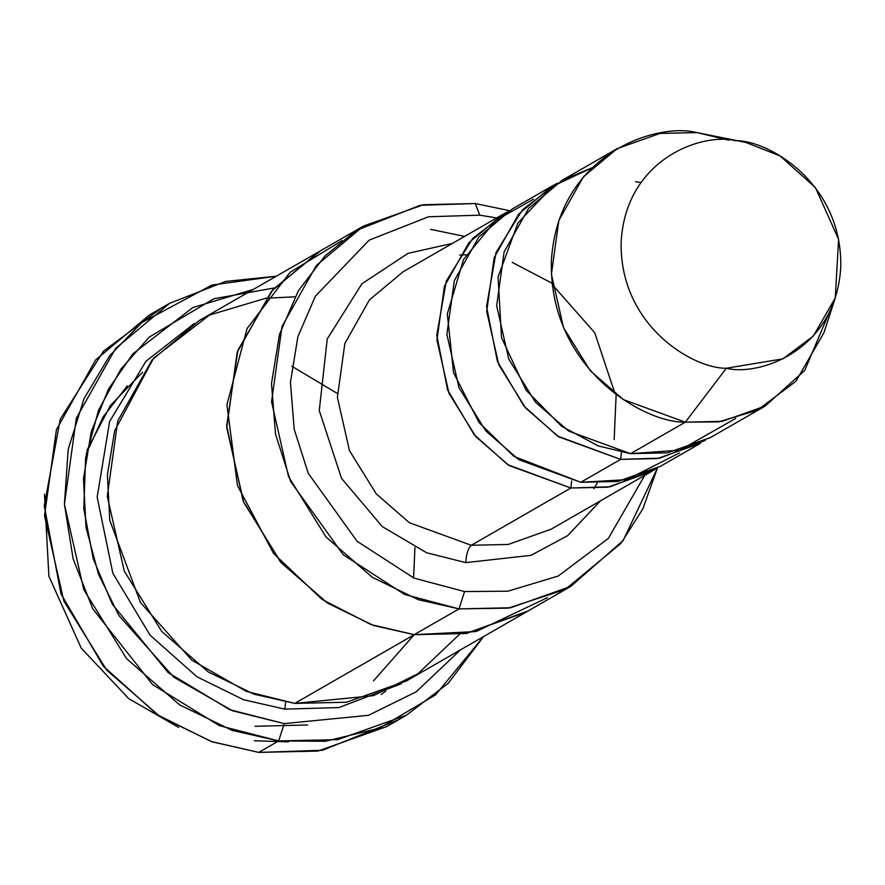 <?xml version="1.0" encoding="UTF-8"?>
<svg xmlns="http://www.w3.org/2000/svg" width="885" height="885" viewBox="0 0 885 885"><rect width="100%" height="100%" fill="white"/><g stroke="black" fill="none" stroke-linecap="round" stroke-linejoin="round"><path stroke-width="1.33" d="M471.296 545.282L409.401 522.736L376.258 493.863L349.498 450.731L337.384 397.354L344.84 343.568L369.366 299.96L403.073 271.795L369.366 299.96L344.84 343.568L337.384 397.354L349.498 450.731L376.258 493.863L409.401 522.736L471.296 545.282L508.244 544.452L551.145 529.197L508.244 544.452L471.296 545.282L570.836 488.011L610.075 486.794L655.597 468.962L650.685 471.937L607.785 487.192L570.836 488.011L571.688 480.92L570.836 488.011L471.296 545.282C468.253 547.926 466.395 553.711 465.731 562.617C466.395 553.711 468.253 547.926 471.296 545.282M452.478 243.375L408.051 253.353L361.899 283.786L327.24 338.977L319.264 410.54L341.544 478.409L382.298 526.608L426.581 552.738L465.731 562.617L426.581 552.738L382.298 526.608L341.544 478.409L319.264 410.54L327.24 338.977L361.899 283.786L408.051 253.353L452.478 243.375M254.36 740.789L288.422 741.862L254.36 740.789M396.303 720.656L322.461 750.27L258.752 752.405L317.87 751.077L386.513 726.673L406.425 715.213L337.782 739.617L278.664 740.944L325.481 741.265L379.455 728.178L435.608 694.813L483.553 636.592L448.252 683.264L406.425 715.213M460.51 649.844L416.238 691.804L368.481 715.312L284.229 723.609L278.664 740.944L258.752 752.405L278.664 740.944L232.169 730.424L179.633 704.88L126.599 658.683L83.787 589.664L64.417 504.273L76.331 418.218L115.581 348.447L169.511 303.378L225.609 281.43L276.253 276.231L211.935 285.058L141.644 322.682L109.629 355.814L84.031 398.648L68.2 449.303L64.417 504.207L73.123 558.822L92.77 608.847L152.607 684.625L219.458 725.678L278.664 740.944L284.229 723.609L368.481 715.312L416.238 691.804L460.51 649.844M547.45 597.629L476.152 631.525L414.213 634.667L459.005 608.902L418.328 599.698L372.364 577.352L325.968 536.918L288.51 476.539L271.562 401.823L281.983 326.532L316.321 265.489L363.514 226.051L423.561 204.7L475.289 203.539L509.461 210.663L475.289 203.539L479.692 215.155L496.662 217.953L479.692 215.155L428.517 216.781L369.167 240.145L315.381 296.187L297.902 336.599L290.446 382.276L294.185 429.247L308.268 473.32L357.075 541.266L414.003 578.126L464.57 591.567L459.005 608.902L508.189 608.139L565.272 589.432L620.916 543.401L642.831 508.886L657.478 467.966L623.217 540.469L570.792 586.39L510.733 607.741L459.005 608.902L414.213 634.667L465.941 633.516L526 612.154L570.792 586.39M644.734 475.356L608.349 538.412L558.181 576.047L507.924 591.191L464.57 591.567L507.924 591.191L558.181 576.047L608.349 538.412L644.734 475.356M413.583 577.949L414.954 547.616L413.583 577.949M337.251 393.427L291.773 366.202L337.251 393.427M320.702 250.676L273.022 289.483L237.91 350.195L226.671 425.641L243.121 500.921L280.501 561.942L327.085 602.818L373.315 625.396L414.213 634.689L373.536 625.474L327.561 603.128L281.164 562.705L243.696 502.315L226.748 427.599L237.18 352.296L271.518 291.242L318.711 251.816L199.258 320.525L152.054 359.963L117.727 421.017L107.295 496.308L124.243 571.035L161.712 631.414L208.108 671.848L254.083 694.194L294.76 703.398L414.213 634.689L466.86 633.372L527.98 611.015L465.941 633.527L414.213 634.689L373.47 680.908L414.235 634.689L294.76 703.398L246.439 691.417L191.768 660.144L140.45 602.508L109.762 520.28L107.384 474.858L114.685 430.785L153.581 358.182L209.59 315.027L265.909 298.212M86.852 450.498L110.481 405.43L142.596 372.165M745.778 142.419L780.017 155.882L815.45 187.631L838.604 239.381L835.263 297.991L813.282 336.101L782.959 358.845L726.375 368.226C758.312 376.523 835.871 351.234 840.75 267.226C842.631 182.852 767.815 139.885 735.512 140.726L696.949 132.595L745.778 142.419L696.949 132.595L728.797 140.162M828.681 313.799L804.719 370.472L765.16 406.082L722.26 421.337L685.311 422.167L630.562 453.662L667.511 452.832L710.412 437.577L765.16 406.082M735.789 418.362L679.901 450.166L630.562 453.662L685.311 422.167L623.416 399.622L590.273 370.749L563.513 327.616L551.41 274.239L558.855 220.453L583.381 176.845L617.099 148.68L660 133.425L696.949 132.595C656.294 122.041 557.572 154.222 551.366 261.163C548.966 368.547 644.203 423.24 685.311 422.167L726.375 368.226C694.072 369.067 619.257 326.1 621.148 241.738C626.027 157.718 703.575 132.429 735.512 140.726C703.575 132.429 626.027 157.718 621.148 241.738C619.257 326.1 694.072 369.067 726.375 368.226L685.311 422.167L718.664 421.88L757.328 410.231L795.925 381.28L823.913 332.76L835.263 297.991M552.395 185.905L512.57 208.805L478.862 236.97L454.337 280.578L446.881 334.364L458.994 387.741L485.754 430.873L518.898 459.746L580.792 482.292L620.606 459.381L580.792 482.292L617.741 481.462L660.641 466.207L700.455 443.308L657.555 458.552L620.606 459.381L558.712 436.847L525.568 407.963L498.808 364.83L486.706 311.465L494.151 257.679L518.676 214.07L552.395 185.905L557.428 183.151L522.548 209.701L496.065 252.402L486.551 306.531L497.381 361.29L523.909 406.016L557.517 436.062L620.606 459.381L621.458 452.29L620.606 459.381L659.856 458.153L705.367 440.332M630.562 453.662L598.227 445.918L561.61 426.26L526.077 390.219L501.507 337.627L498.078 277.005L517.902 222.987L552.826 186.237L591.711 167.896L562.34 180.175L528.633 208.34L504.107 251.948L496.662 305.734L508.764 359.111L535.525 402.244L568.668 431.117L630.562 453.662M507.658 211.78L472.778 238.331L446.294 281.032L436.781 335.161L447.6 389.92L474.139 434.657L507.747 464.691L570.836 488.011L508.941 465.477L475.798 436.593L449.038 393.46L436.936 340.094L444.381 286.309L468.906 242.7L502.614 214.535L507.658 211.78M679.503 452.932L626.79 479.637L580.792 482.292L513.886 456.361L478.973 422.488L453.54 372.651L447.323 313.898L463.519 259.493L495.733 220.409L533.533 199.18M285.634 702.126L284.804 709.128L338.833 707.58L401.524 683.674L338.833 707.58L284.804 709.128L285.634 702.126M194.324 323.467L145.948 361.29L109.64 421.459L97.162 497.127L112.849 573.237L150.096 635.209L196.957 676.793L243.574 699.725L284.804 709.128L243.574 699.725L196.957 676.793L150.096 635.209L112.849 573.237L97.162 497.127L109.64 421.459L145.948 361.29L194.324 323.467M464.592 236.406L430.497 229.315M459.348 634.49L418.019 673.684L373.437 695.654L294.76 703.398L346.489 702.236L406.547 680.886L526 612.177M614.168 439.524L616.137 394.599M552.096 283.277L512.271 262.391M466.174 254.814L459.669 255.024M600.55 500.777L567.65 535.646L530.945 555.371L465.731 562.617L530.945 555.371L567.65 535.646L600.55 500.777M294.937 296.829L265.931 298.212M363.514 226.051L318.711 251.827L271.529 291.253L237.191 352.307L226.759 427.599L243.707 502.315L281.176 562.694L327.572 603.116L373.536 625.463L414.213 634.667L370.959 624.567L321.996 599.388L273.587 553.457L237.49 485.633L226.925 404.799L247.048 328.556L290.081 272.337L342.064 240.587M254.946 726.297L307.67 724.97L254.946 726.297M381.169 694.504L385.838 691.063M169.511 303.378L149.609 314.828L95.668 359.896L56.43 429.667L44.504 515.723L63.875 601.114L106.698 670.133L159.731 716.33L212.267 741.873L258.752 752.405L211.15 741.486L157.32 714.748L103.368 666.217L61.021 594.001L44.25 505.833L60.313 419.114L103.468 351.19L159.72 309.385M274.383 287.935L213.86 298.754L149.299 337.074L120.681 369.421L98.489 410.363L85.602 457.943L83.798 508.764L93.235 558.756L112.306 604.189L168.194 672.622L229.746 709.704L284.229 723.609L232.467 710.777L173.891 677.279L118.922 615.562L98.445 574.044L86.022 527.482L83.456 478.829L91.266 431.615L108.457 389.157L132.894 353.812L192.875 307.537L253.21 289.483M44.471 494.151L48.896 576.235L81.254 648.163L128.779 698.685L178.637 727.404L128.779 698.685L81.254 648.163L48.896 576.235L44.471 494.151M459.005 608.902L464.57 591.567L414.003 578.126L357.075 541.266L308.268 473.32L294.185 429.247L290.446 382.276L297.902 336.599L315.381 296.187L369.167 240.145L428.517 216.781L479.692 215.155L475.289 203.539L420.187 205.287L356.268 230.454L325.094 255.842L298.345 290.811L279.516 334.32L271.496 383.515L275.512 434.104L290.689 481.562L343.247 554.74L404.556 594.443L459.005 608.902M127.307 385.827L103.003 417.067L86.265 453.751M635.507 181.702L640.906 182.454M650.685 471.937L551.145 529.197M502.614 214.535L403.073 271.795M617.099 148.68L562.34 180.175M552.24 284.583L594.786 332.793L615.075 393.825M597.22 483.199L593.802 488.719"/></g></svg>
